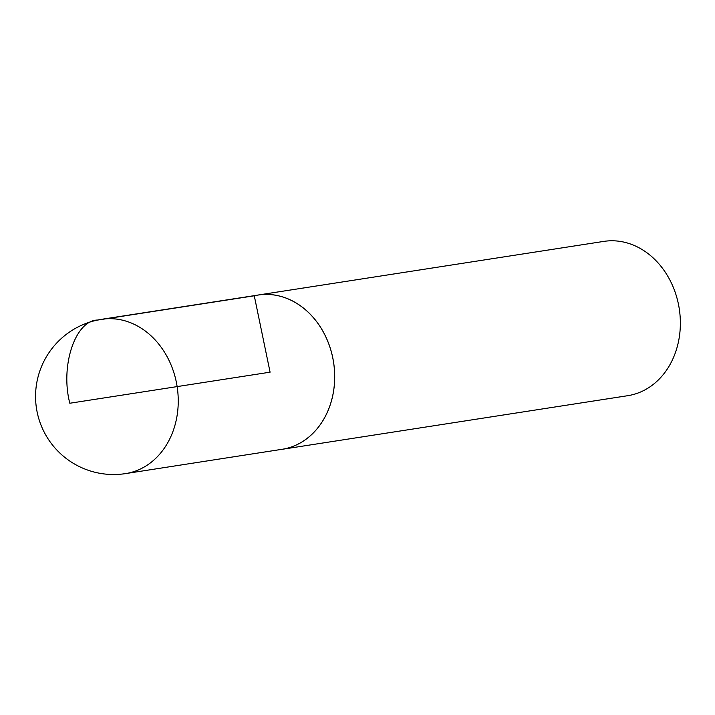 <?xml version="1.0" encoding="UTF-8"?>
<svg xmlns="http://www.w3.org/2000/svg" width="715" height="715" viewBox="0 0 715 715"><rect width="100%" height="100%" fill="white"/><g stroke="black" fill="none" stroke-linecap="round" stroke-linejoin="round"><path stroke-width="1.07" d="M280.477 449.547A78.069 64.261 -98.8 0 0 282.05 449.324L627.716 395.699A78.069 64.261 -98.8 0 0 679.25 308.701A78.069 64.261 -98.8 0 0 603.782 241.402L258.115 295.027A78.069 64.261 -98.8 0 0 256.542 295.295M282.05 449.324A78.069 64.261 -98.8 0 0 333.592 362.326A78.069 64.261 -98.8 0 0 258.115 295.027M101.673 319.301L258.133 295.054A78.051 64.243 81.2 0 1 333.565 362.326A78.051 64.243 81.2 0 1 282.059 449.297L125.608 473.598A78.069 64.261 -98.8 0 0 129.451 472.847A78.069 64.261 -98.8 0 0 176.739 384.25A78.069 64.261 -98.8 0 0 101.673 319.301A78.069 78.069 0 0 0 36.483 408.417A78.069 78.069 0 0 0 125.608 473.598M270.082 372.175L69.82 403.242C60.033 365.74 75.424 319.989 97.812 320.043L254.272 295.796L270.082 372.175"/></g></svg>
